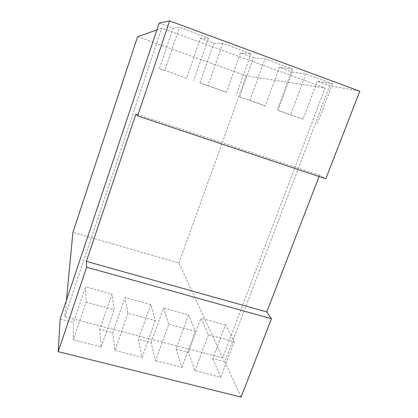 <?xml version="1.0" encoding="UTF-8"?>
<svg xmlns="http://www.w3.org/2000/svg" width="418" height="418" viewBox="0 0 418 418"><rect width="100%" height="100%" fill="white"/><g stroke="black" fill="none" stroke-linecap="round" stroke-linejoin="round"><path stroke-width="0.31" stroke-dasharray="2.09 1.57" d="M178.956 263.011L246.249 75.898L325.12 87.994L222.684 357.871L178.956 263.011L72.904 232.387M246.249 75.898L137.6 36.732M156.928 29.856L161.735 28.147L325.12 87.994M222.684 357.871L64.858 316.771L66.431 300.276M159.201 23.074L173.057 28.173L159.383 68.589L186.58 78.176L200.389 38.221L213.864 43.174L199.992 82.9L226.451 92.226L240.444 52.95L253.559 57.773L239.504 96.824L265.258 105.9L279.423 67.282L292.182 71.974L277.965 110.378L303.04 119.214L317.361 81.233L329.781 85.8L359.809 91.213M225.48 324.89L201.006 318.234L208.399 334.802L234.258 341.71L225.48 324.89L212.767 358.597L224.806 361.716L329.781 85.8M64.858 316.771L161.735 28.147M60.155 319.028L73.479 322.482L85.544 286.821L86.082 302.141L73.27 339.844L73.479 322.482M150.788 304.57L125.029 297.564L127.976 313.328L155.271 320.616L150.788 304.57L138.41 339.317L142.104 357.301L114.945 350.415L112.771 332.671L99.787 329.3L111.982 294.016L85.544 286.821M112.771 332.671L125.029 297.564M151.065 342.598L163.506 308.029L168.736 324.211L155.501 360.697L151.065 342.598L138.41 339.317M212.767 358.597L220.72 377.235L194.981 370.709L188.398 352.275L176.056 349.077L188.612 314.858L163.506 308.029M188.398 352.275L201.006 318.234M173.057 28.173L179.442 27.369L208.504 38.09L200.389 38.221M292.182 71.974L305.861 73.991L332.498 83.814L317.361 81.233M253.559 57.773L264.944 58.901L292.354 69.012L279.423 67.282M213.864 43.174L222.82 43.367L251.04 53.776L240.444 52.95M319.075 176.521L319.556 175.283L325.821 178.773M224.806 361.716L241.076 397.1M176.056 349.077L181.94 367.401L155.501 360.697M99.787 329.3L101.182 346.924L73.27 339.844M277.965 110.378L290.615 114.793L305.861 73.991M303.04 119.214L290.615 114.793M332.498 83.814L317.137 124.136M239.504 96.824L249.886 100.44L264.944 58.901M265.258 105.9L249.886 100.44M292.354 69.012L277.165 110.054M199.992 82.9L207.96 85.664L222.82 43.367M226.451 92.226L207.96 85.664M251.04 53.776L236.045 95.56M159.383 68.589L164.802 70.454L179.442 27.369M186.58 78.176L164.802 70.454M208.504 38.09L193.717 80.643M86.082 302.141L114.14 309.633L111.982 294.016M101.182 346.924L114.14 309.633M127.976 313.328L114.945 350.415M142.104 357.301L155.271 320.616M168.736 324.211L195.295 331.307L188.612 314.858M181.94 367.401L195.295 331.307M208.399 334.802L194.981 370.709M220.72 377.235L234.258 341.71M319.556 175.283L135.996 113.889"/><path stroke-width="0.63" d="M66.431 300.276L72.904 232.387L137.6 36.732L156.928 29.856M169.64 20.9L137.621 115.917L325.821 178.773L359.809 91.213L169.64 20.9L159.201 23.074L60.155 319.028L58.191 351.658L241.076 397.1L271.496 318.73L266.762 311.948L319.075 176.521M137.621 115.917L135.996 113.889L86.385 261.354L86.636 267.227L58.191 351.658M266.762 311.948L86.385 261.354M271.496 318.73L86.636 267.227"/></g></svg>
